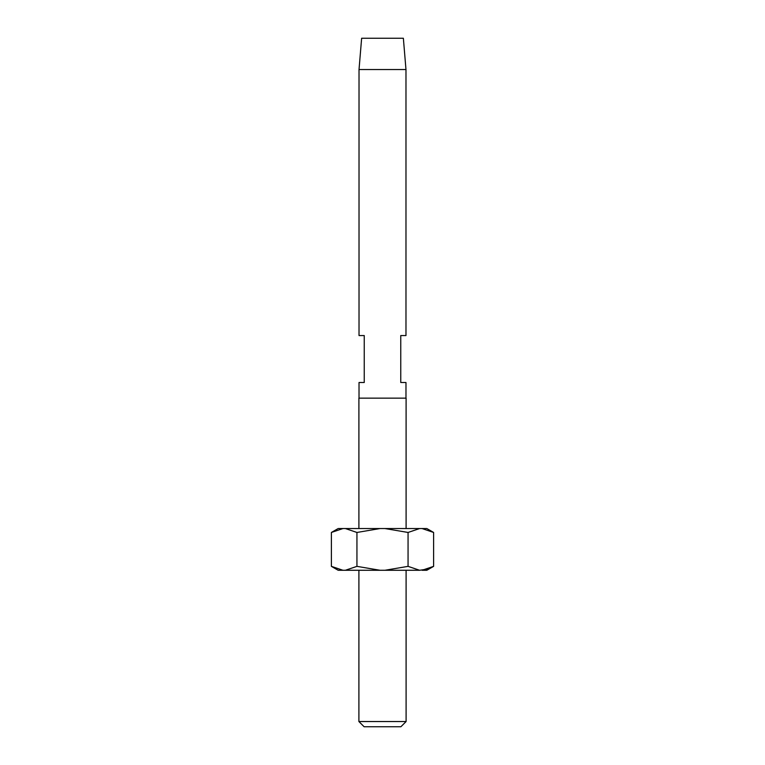 <?xml version="1.0" encoding="UTF-8"?>
<svg xmlns="http://www.w3.org/2000/svg" width="765" height="765" viewBox="0 0 765 765"><rect width="100%" height="100%" fill="white"/><g stroke="black" fill="none" stroke-linecap="round" stroke-linejoin="round"><path stroke-width="1.15" d="M406.1 721.538L400.889 726.75L364.111 726.75L358.9 721.538L406.1 721.538L406.1 570.269M406.1 528.548L406.1 398.144L358.9 398.144L358.9 528.548M358.9 721.538L358.9 570.269M361.635 38.25L403.365 38.25L405.976 69.548L359.024 69.548L361.635 38.25M405.976 398.144L405.976 382.5L400.755 382.5L400.755 335.558L405.976 335.558L405.976 69.548M359.024 398.144L359.024 382.5L364.245 382.5L364.245 335.558L359.024 335.558L359.024 69.548M422.06 528.548L433.612 532.459L426.832 528.548L338.168 528.548L331.388 532.459L342.94 528.548L331.388 532.459L331.388 566.358L342.94 570.269L338.168 570.269L331.388 566.358M419.612 528.548L408.061 532.459L384.948 528.548M380.052 528.548L356.939 532.459L345.388 528.548M384.948 570.269L408.061 566.358L419.612 570.269L345.388 570.269L356.939 566.358L380.052 570.269M433.612 566.358L426.832 570.269L422.06 570.269L433.612 566.358L433.612 532.459M427.884 569.045L419.612 570.269M342.94 570.269L345.388 570.269M356.939 532.459L356.939 566.358M408.061 532.459L408.061 566.358"/></g></svg>
